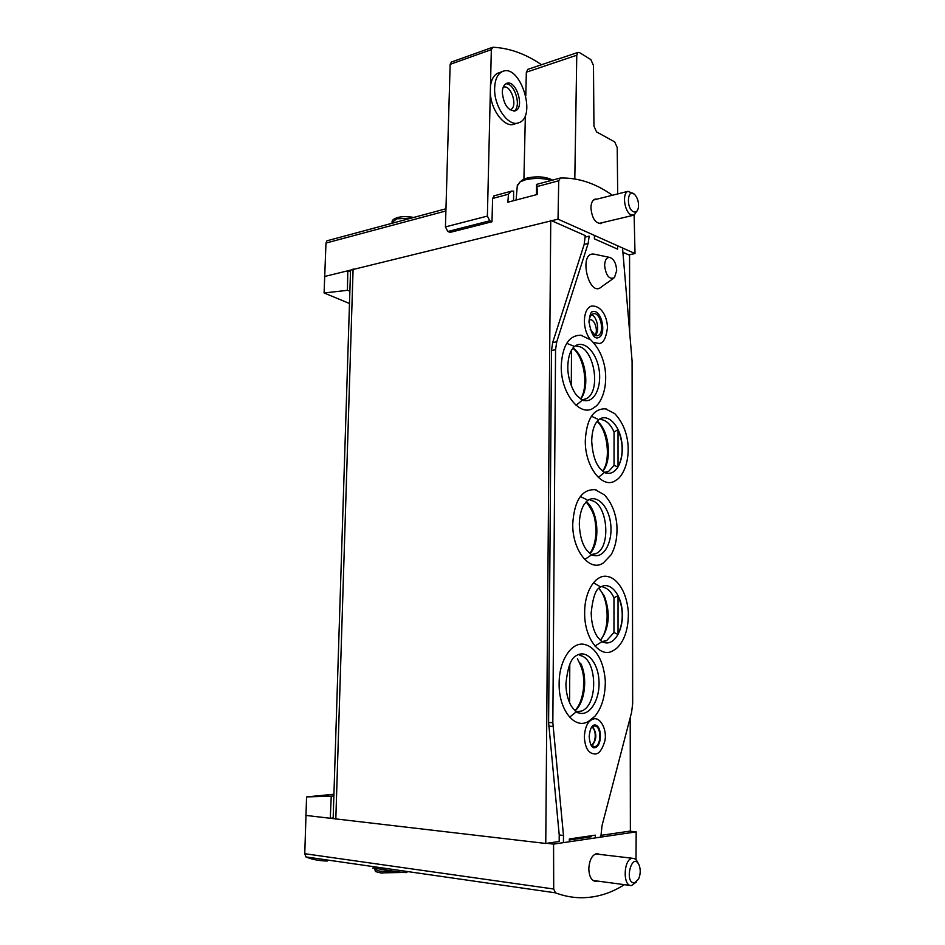 <?xml version="1.0" encoding="UTF-8"?>
<svg xmlns="http://www.w3.org/2000/svg" width="945" height="945" viewBox="0 0 945 945"><rect width="100%" height="100%" fill="white"/><g stroke="black" fill="none" stroke-linecap="round" stroke-linejoin="round"><path stroke-width="1.42" d="M333.928 794.237L306.57 796.918L333.868 796.033M306.57 796.918L304.762 853.713L305.92 856.926C312.11 859.501 319.221 860.871 327.265 861.037M349.874 291.107L347.429 290.328L324.088 292.974L349.485 303.487M324.088 292.974L325.978 243.066L445.898 210.959M445.957 208.774L326.935 240.798L325.978 243.066M624.385 884.662C610.73 893.368 596.319 897.738 581.151 897.75C572.587 897.679 564.011 896.049 555.436 892.836L553.711 889.021L553.569 844.109L636.186 831.86L635.985 859.749M406.882 872.542C401.282 873.038 372.791 867.475 372.472 868.089M513.631 191.138L511.54 191.126L508.493 194.209L507.843 202.206L537.492 194.41L536.831 184.346M305.778 815.405L545.761 843.46L559.18 841.487L559.227 834.99L548.608 722.5L551.514 350.418L552.683 342.539L584.175 244.401L585.25 235.6L551.632 220.728L558.034 219.157L558.719 180.767L560.361 178.014C578.257 177.565 595.598 183.318 612.384 195.261M491.991 221.756L489.746 220.823L447.812 231.501L450.068 232.399L491.991 221.756L492.605 198.462L494.306 195.792M324.513 276.507L350.737 270.069L350.524 270.778M499.385 72.623L497.802 73.167C493.833 75.127 491.388 79.463 490.467 86.172L491.329 49.636L492.947 47.25C509.473 48.065 525.668 53.889 541.532 64.721M489.746 220.823L487.384 216.086L490.313 92.941C491.093 111.002 505.398 128.744 514.765 123.937L517.517 123.086M527.865 69.339L526.33 72.21L525.81 95.646M525.373 115.136L523.92 179.137M634.13 215.094L635.005 253.543L558.034 219.157M629.677 333.065L629.559 255.221L628.803 254.878L635.005 253.543M347.429 290.328L347.807 270.79L350.489 271.688M630.209 717.633L630.374 831.057L629.559 831.175L636.186 831.86M551.632 220.728L350.737 270.069M333.172 817.945L330.266 818.24L331.246 796.257M591.027 745.085C596.189 743.585 596.767 729.422 591.794 727.166M594.996 335.44C598.657 330.715 594.275 318.028 589.585 319.906L589.184 320.06M628.803 254.878L622.542 252.114M545.761 843.46L550.746 220.339M629.559 831.175L600.831 835.38M591.109 835.77L591.109 836.809L569.315 840.01M576.048 405.37L581.707 400.68M573.332 345.976L566.693 343.318M598.244 477.414L603.631 473.197M597.441 419.025L591.416 416.213M594.96 646.049L601.114 642.222M599.732 586.384L593.436 582.734M584.731 559.534L590.991 555.235M586.916 499.763L580.313 496.491M546.718 843.318L553.569 844.109M599.78 854.41L597.145 853.559C592.196 854.646 589.42 859.714 588.806 868.798C589.148 876.523 591.44 880.705 595.657 881.366L597.299 881.035M597.169 199.088L594.842 199.182C592.361 200.316 591.062 203.234 590.932 207.947C592.007 218.307 595.397 223.481 601.103 223.433L602.426 222.63M447.812 231.501L445.438 226.906L450.151 64.354L451.438 62.039M574.808 178.948L576.769 55.235L577.997 52.388L579.509 52.577L590.849 59.594L593.484 65.488L593.944 126.134L596.567 131.91L614.687 141.88L617.215 147.514L617.687 193.926M552.53 180.105C545.761 176.62 537.232 175.947 526.956 178.073L521.014 181.133M551.313 180.424C542.926 177.967 534.185 177.79 525.077 179.893L520.069 181.901L517.293 185.893M490.467 86.172L490.313 92.941M494.625 88.31C493.869 106.962 509.119 127.847 519.148 122.59C537.315 116.247 519.738 62.594 502.185 71.666C497.46 74.123 494.944 79.663 494.625 88.31M502.291 92.433C503.779 104.954 508.162 111.061 515.45 110.766C525.16 107.317 515.698 78.648 506.366 83.491C503.815 84.802 502.457 87.79 502.291 92.433M509.934 109.833L510.501 109.632C518.392 106.832 510.855 83.644 503.189 87.283M513.891 111.132C521.912 106.95 514.682 82.593 505.74 83.845M638.336 863.647L638.111 863.187C636.8 859.997 635.016 858.379 632.784 858.32C623.641 857.765 622.223 886.339 631.473 885.607L636.646 881.768M634.674 882.854L638.607 878.992C640.521 874.432 640.734 869.908 639.245 865.407C632.347 849.85 623.334 883.752 634.674 882.854M634.201 194.127L628.071 191.315C621.845 193.004 624.373 212.176 631.166 214.869L634.083 215.106L637.332 210.546M633.422 211.751C635.772 212.684 637.391 211.479 638.288 208.16C639.044 202.998 637.922 198.533 634.91 194.764C627.551 186.791 625.637 208.183 633.422 211.751M602.012 641.525L606.643 640.651L613.966 632.5L613.978 597.76C611.108 591.629 607.458 588.109 603.028 587.199M602.945 642.033L604.599 642.624C614.663 645.388 623.629 629.382 622.294 611.887C621.219 594.346 610.316 581.34 600.843 586.928M613.978 597.76L618.03 595.693C623.641 608.97 623.641 621.893 618.03 634.461L613.966 632.5M604.658 472.394L608.828 471.189L614.037 465.424L614.049 431.995C610.624 424.376 606.3 420.23 601.055 419.556M605.639 472.819L607.281 473.221C617.132 474.91 624.421 458.727 621.763 441.917C619.365 425.037 607.859 413.26 599.165 419.379M614.049 431.995L618.03 429.632C623.535 443.347 623.535 455.785 618.03 466.936L614.037 465.424M576.344 711.774L581.683 711.006C598.74 704.793 597.11 657.803 579.864 655.452M577.206 712.282L578.99 713.014C589.597 716.464 599.803 700.068 599.024 681.735C598.539 663.378 587.353 649.487 577.1 655.18M582.344 399.924L586.75 398.483C601.847 390.332 593.448 345.728 576.828 346.354M583.301 400.278L585.038 400.645C595.244 401.979 602.178 385.217 598.835 368.196C595.752 351.103 583.419 339.598 574.69 346.307M622.542 247.98L632.087 361.014L632.666 703.635L631.603 712.317L602.024 825.67L600.831 837.105M595.315 837.92L595.326 835.167L569.327 838.947L569.303 841.782M594.417 235.411L594.405 238.849L617.605 249.137L617.605 245.771M563.433 842.645L563.48 835.451L552.837 722.689L555.565 349.733L556.735 341.83L588.133 243.503L589.184 236.155L585.238 237.065M559.227 834.99L563.48 835.451M608.415 576.733C613.529 577.513 625.897 586.172 628.319 611.651C628.992 637.296 618.432 648.164 613.411 650.455C600.394 659.197 584.093 638.418 584.66 612.573C584.459 590.424 596.508 572.883 608.415 576.733L609.667 577.135M605.426 408.831L614.687 413.579C622.105 421.446 626.511 431.381 627.893 443.37C629.902 464.444 621.113 477.981 616.152 480.095C603.3 490.467 584.648 467.22 585.309 440.323C586.621 419.096 593.318 408.606 605.426 408.831L606.666 409.102M595.232 489.711L604.469 494.896C611.616 502.823 615.75 512.851 616.872 524.995C617.522 536.902 615.597 546.812 611.131 554.739L603.418 562.866C590.105 572.753 572.079 550.474 572.753 523.648C574.383 500.366 581.884 489.049 595.232 489.711L596.543 490.065M584.364 736.816C584.955 747.554 588.251 753.259 594.275 753.909C598.516 754.677 602.071 750.247 604.965 740.632C607.115 729.28 600.288 717.349 594.015 718.85C588.203 720.326 584.979 726.315 584.364 736.816M593.389 342.397L599.13 343.484C603.264 343.366 606.028 338.251 607.411 328.128C607.659 319.044 602.556 305.105 591.286 306.097C586.951 307.881 584.648 312.795 584.376 320.827C584.518 328.281 586.479 334.495 590.235 339.468M613.423 278.409L601.646 286.701C588.971 299.092 577.773 251.535 594.051 254.134L594.547 254.24M580.88 335.239L590.649 339.81C598.291 347.181 603.111 356.95 605.095 369.129C608.037 390.722 599.437 404.838 594.535 407.177C581.258 418.895 560.432 393.841 561.247 365.668C562.476 345.421 569.02 335.274 580.88 335.239L582.179 335.475M585.865 644.856C591.286 646.25 603.406 654.791 605.32 681.357C605.237 696.311 601.776 707.935 594.913 716.251L588.416 721.413C574.761 729.989 558.507 709.624 559.145 683.459C558.956 659.362 572.918 639.966 585.865 644.856L587.199 645.352M594.606 881.224L595.657 881.366M616.683 270.565C616.187 263.371 613.884 258.989 609.773 257.418C606.595 257.323 604.883 260.017 604.623 265.486C605.969 275.739 609.253 279.803 614.451 277.676L616.683 270.565M597.275 337.944L598.031 337.79C607.281 335.664 601.587 308.342 592.574 311.767C591.121 311.295 589.928 314.531 588.983 321.477C591.027 333.561 594.051 338.995 598.031 337.79M591.558 314.779C597.382 316.646 599.969 331.719 595.126 335.499M589.007 322.446C589.172 317.78 590.519 314.933 593.047 313.894C600.571 311.035 605.343 333.88 597.606 335.664L595.35 335.581L590.188 329.273M593.602 747.684L594.322 747.696C602.544 747.589 602.343 723.775 594.145 725.004C594.003 725.098 590.153 725.299 589.184 736.769C590.271 748.676 594.488 748.086 594.322 747.696M592.503 726.622C597.134 733.273 596.909 739.675 591.842 745.853M591.452 727.485L594.169 726.043C601.622 724.921 601.8 746.574 594.322 746.668L590.92 744.955M592.432 555.01L594.169 555.542C604.422 557.81 612.773 541.461 610.694 524.085C608.887 506.662 597.311 494.188 587.991 500.271M591.511 554.573L596.224 553.463C612.065 546.387 607.009 501.181 590.294 500.425M571.3 385.784L571.501 350.182M569.575 702.773L569.788 664.335M618.03 466.936L618.03 429.632M618.03 634.461L618.03 595.693M305.92 856.926L555.436 892.836M492.605 198.462L508.493 194.209M537.197 186.531L558.719 180.767M335.818 819.102L353.099 268.947M304.762 853.713L553.711 889.021M491.329 49.636L450.151 64.354M487.384 216.086L445.438 226.906M526.33 72.21L576.769 55.235M411.028 218.177L396.77 218.815L392.08 222.465M396.935 871.692L379.571 871.125L374.657 869.235M403.456 872.448L380.693 872.896M600.477 640.391C609.277 628.106 610.588 613.376 604.422 596.224L599.047 588.274M602.922 471.307L604.611 468.661C612.1 455.809 608.072 429.526 597.287 421.116M575.139 710.853C585.132 702.076 587.849 677.423 580.596 663.189M580.738 399.038C590.223 387.048 585.64 356.525 573.013 347.937M548.773 726.197L553.002 726.398M548.608 722.5L552.837 722.689M551.514 350.418L555.565 349.733M552.683 342.539L556.735 341.83M584.175 244.401L588.133 243.503M569.587 717.172L575.328 712.589M590.034 553.605C600.689 542.395 598.445 511.198 586.337 501.606M493.892 195.875L511.54 191.126M536.618 184.381L559.96 178.109M333.16 818.441L350.536 270.459M492.38 47.368L451.214 62.122M527.605 69.434L577.997 52.388M513.655 191.103L513.537 200.706M536.547 184.724L536.453 194.682M522.691 179.774L520.069 181.901M517.387 184.748L516.088 200.045M392.057 223.28L392.092 221.839C391.891 220.315 393.663 218.886 397.432 217.574C401.932 216.358 407.366 216.322 413.709 217.445M374.692 868.278L374.657 869.542C376.807 872.471 372.708 870.747 380.67 872.896L382.441 873.121M497.802 73.167L502.185 71.666M514.588 111.049L515.45 110.766M600.311 223.622L601.103 223.433M593.035 880.468L630.445 885.477M595.515 853.902L632.784 858.32M598.776 223.492L633.339 215.295M593.507 200.009L628.071 191.315M606.643 640.651L603.607 641.513M603.323 642.198L604.599 642.624M608.828 471.189L606.135 472.228M606.017 472.937L607.281 473.221M581.683 711.006L578.281 711.857M577.631 712.495L578.99 713.014M586.75 398.483L584.034 399.664M583.703 400.396L585.038 400.645M609.773 257.418L594.051 254.134M596.815 335.806L597.606 335.664M593.472 746.609L594.322 746.668M593.259 555.306C592.751 555.955 590.519 554.172 586.538 549.955C582.191 544.131 579.781 535.567 579.309 524.251C579.533 515.84 581.14 509.237 584.116 504.453L587.164 500.85M603.713 642.352C603.205 642.966 601.079 641.1 597.346 636.729C593.472 630.752 591.416 622.802 591.18 612.88C592.787 597.63 595.728 589.148 600.016 587.447M606.43 473.043C606.088 473.74 603.914 472.169 599.91 468.33C595.244 462.932 592.503 453.883 591.7 441.185C591.889 433.401 593.283 427.364 595.893 423.088L598.421 419.934M584.14 400.503C583.726 401.152 581.447 399.664 577.312 396.014C573.745 392.955 567.52 379.347 567.803 366.814C567.969 359.915 569.15 354.458 571.359 350.43L573.934 346.921M578.021 712.66C577.312 713.215 575.068 711.053 571.312 706.151C567.697 699.572 565.913 692.035 565.949 683.53C567.673 667.276 571.087 658.015 576.166 655.736M589.798 553.416C593.72 548.183 595.787 540.623 596.011 530.759C595.078 520.754 595.799 514.316 586.101 501.854M596.224 553.463L593.224 554.479M592.822 555.164L594.169 555.542M600.24 640.167C609.915 630.102 609.36 598.598 598.799 588.522M602.65 471.082C610.931 460.392 607.883 430.436 597.039 421.411M574.926 710.675C579.344 705.927 582.179 698.674 583.455 688.905C583.62 678.498 584.861 672.757 577.383 658.771M580.466 398.861C588.818 387.745 584.506 356.773 572.788 348.221"/></g></svg>
